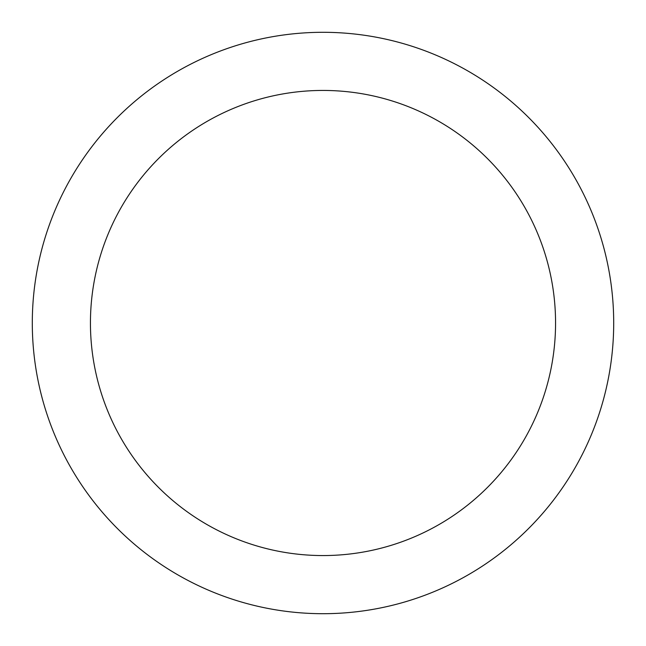 <?xml version="1.0" encoding="UTF-8"?>
<svg xmlns="http://www.w3.org/2000/svg" width="646" height="646" viewBox="0 0 646 646"><rect width="100%" height="100%" fill="white"/><g stroke="black" fill="none" stroke-linecap="round" stroke-linejoin="round"><path stroke-width="0.97" d="M323 32.3A290.7 290.7 0 0 1 613.7 323A290.7 290.7 0 0 1 323 613.7A290.7 290.7 0 0 1 32.3 323A290.7 290.7 0 0 1 323 32.3M323 90.44A232.56 232.56 0 0 1 555.56 323A232.56 232.56 0 0 1 323 555.56A232.56 232.56 0 0 1 90.44 323A232.56 232.56 0 0 1 323 90.44"/></g></svg>

